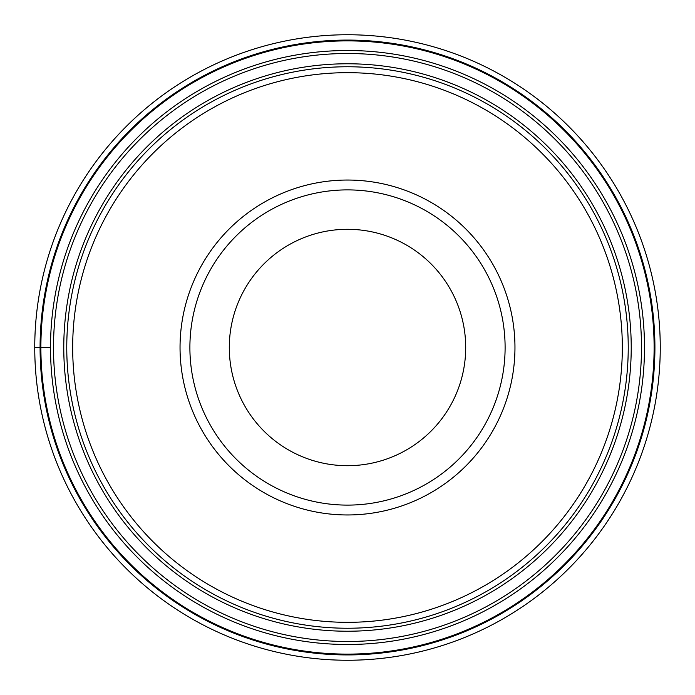 <?xml version="1.0" encoding="UTF-8"?>
<svg xmlns="http://www.w3.org/2000/svg" width="695" height="695" viewBox="0 0 695 695"><rect width="100%" height="100%" fill="white"/><g stroke="black" fill="none" stroke-linecap="round" stroke-linejoin="round"><path stroke-width="1.04" d="M660.25 347.5A312.75 312.75 0 0 0 347.5 34.75A312.75 312.75 0 0 0 34.75 347.5A312.75 312.75 0 0 0 347.5 660.25A312.75 312.75 0 0 0 660.25 347.5A312.75 312.75 0 0 0 347.5 34.75A312.75 312.75 0 0 0 34.75 347.5L40.883 347.5A306.617 306.617 0 0 1 347.5 40.883A306.617 306.617 0 0 1 654.117 347.5A306.617 306.617 0 0 1 347.5 654.117A306.617 306.617 0 0 1 40.883 347.5L50.509 347.5A296.991 296.991 0 0 0 347.5 644.491A296.991 296.991 0 0 0 644.491 347.5A296.991 296.991 0 0 0 347.5 50.509A296.991 296.991 0 0 0 50.509 347.5A296.991 296.991 0 0 0 347.5 644.491A296.991 296.991 0 0 0 644.491 347.5A296.991 296.991 0 0 0 347.5 50.509A296.991 296.991 0 0 0 50.509 347.5M347.5 628.237A280.737 280.737 0 0 0 628.237 347.5A280.737 280.737 0 0 0 347.5 66.763A280.737 280.737 0 0 0 66.763 347.5A280.737 280.737 0 0 0 347.5 628.237M347.5 72.671A274.829 274.829 0 0 0 72.671 347.5A274.829 274.829 0 0 0 347.5 622.329A274.829 274.829 0 0 0 622.329 347.5A274.829 274.829 0 0 0 347.5 72.671M514.96 347.5A167.46 167.46 0 0 0 347.5 180.04A167.46 167.46 0 0 0 180.04 347.5A167.46 167.46 0 0 0 347.5 514.96A167.46 167.46 0 0 0 514.96 347.5M189.891 347.5A157.609 157.609 0 0 1 347.5 189.891A157.609 157.609 0 0 1 505.109 347.5A157.609 157.609 0 0 0 347.5 189.891A157.609 157.609 0 0 0 189.891 347.5A157.609 157.609 0 0 0 347.5 505.109A157.609 157.609 0 0 0 505.109 347.5A157.609 157.609 0 0 1 347.5 505.109A157.609 157.609 0 0 1 189.891 347.5A157.609 157.609 0 0 0 347.5 505.109A157.609 157.609 0 0 0 505.109 347.5M347.5 465.702A118.202 118.202 0 0 0 465.702 347.5A118.202 118.202 0 0 0 347.5 229.298A118.202 118.202 0 0 0 229.298 347.5A118.202 118.202 0 0 0 347.5 465.702M654.916 347.5A307.416 307.416 0 0 0 347.5 40.084A307.416 307.416 0 0 0 40.084 347.5A307.416 307.416 0 0 0 347.5 654.916A307.416 307.416 0 0 0 654.916 347.5M641.494 347.5A293.994 293.994 0 0 1 347.5 641.494A293.994 293.994 0 0 1 53.506 347.5A293.994 293.994 0 0 1 347.5 53.506A293.994 293.994 0 0 1 641.494 347.5M631.225 347.5A283.725 283.725 0 0 0 347.352 63.775A283.725 283.725 0 0 0 63.775 347.795A283.725 283.725 0 0 0 347.648 631.225A283.725 283.725 0 0 0 631.225 347.5"/></g></svg>
